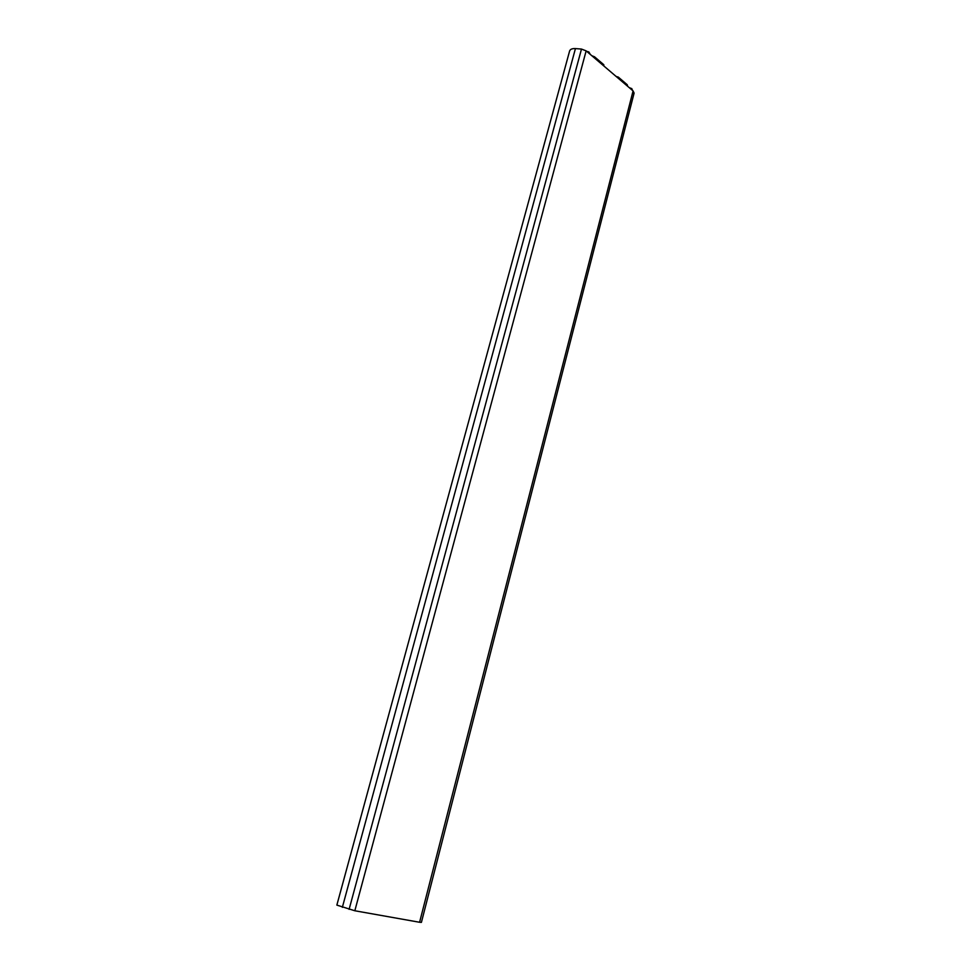 <?xml version="1.0" encoding="UTF-8"?>
<svg xmlns="http://www.w3.org/2000/svg" width="971" height="971" viewBox="0 0 971 971"><rect width="100%" height="100%" fill="white"/><g stroke="black" fill="none" stroke-linecap="round" stroke-linejoin="round"><path stroke-width="1.46" d="M419.581 922.268L421.414 922.365L634.099 93.107L633.08 90.922L586.144 50.868L581.483 49.06L575.439 48.586C572.235 48.429 570.293 49.218 569.625 50.941L336.852 905.106L354.828 910.762L419.581 922.268L633.08 90.922L586.144 50.868L581.483 49.06L575.439 48.586C572.198 48.441 570.256 49.242 569.613 50.99M633.832 93.641L633.08 90.922M627.715 86.334L627.266 84.768L618.296 77.097L616.172 76.491M603.841 65.967L603.804 64.729L594.495 56.779L591.873 55.748M626.781 85.545L616.743 76.976M603.258 65.47L592.856 56.597M586.739 51.378L588.863 51.961L590.247 54.364M587.297 51.851L589.251 53.526M629.244 87.645L631.793 88.628L632.534 90.449M630.179 88.446L632.012 90.012M575.439 48.586L342.35 907.351M581.483 49.06L349.111 909.366M586.144 50.868L354.828 910.762"/></g></svg>
